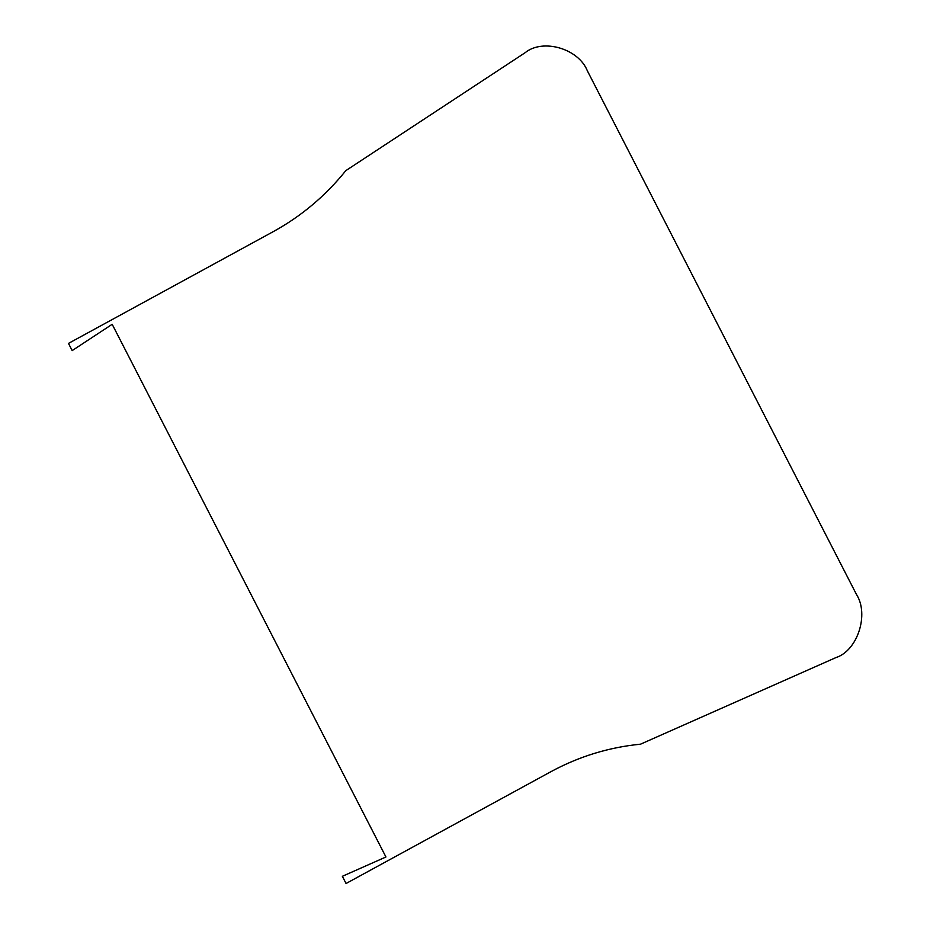 <?xml version="1.0" encoding="UTF-8"?>
<svg xmlns="http://www.w3.org/2000/svg" width="930" height="930" viewBox="0 0 930 930"><rect width="100%" height="100%" fill="white"/><g stroke="black" fill="none" stroke-linecap="round" stroke-linejoin="round"><path stroke-width="1.4" d="M273.211 231.663L68.483 343.402L72.18 350.598L112.181 324.291L385.938 856.983L342.356 876.304L346.053 883.5L550.781 771.761C578.902 756.497 608.825 747.302 640.538 744.174L835.907 657.603C857.576 650.675 869.341 614.393 856.414 594.34L587.365 70.831C578.53 48.546 542.795 38.177 525.055 52.754L345.797 170.655C325.454 195.939 301.262 216.272 273.211 231.663"/></g></svg>
